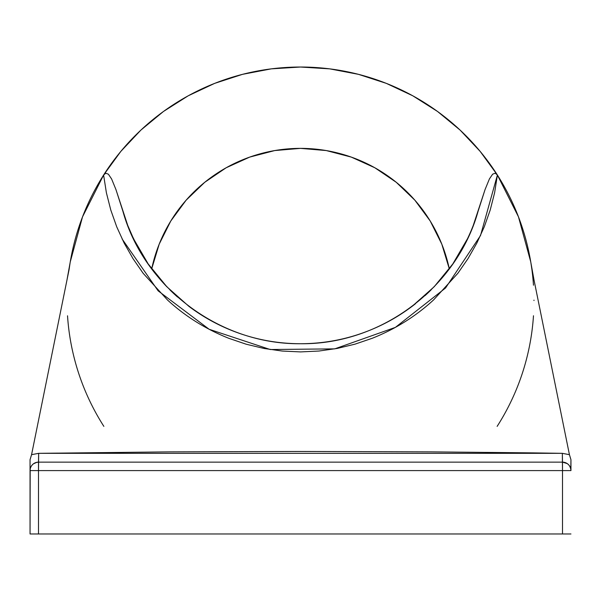 <?xml version="1.0" encoding="UTF-8"?>
<svg xmlns="http://www.w3.org/2000/svg" width="601" height="601" viewBox="0 0 601 601"><rect width="100%" height="100%" fill="white"/><g stroke="black" fill="none" stroke-linecap="round" stroke-linejoin="round"><path stroke-width="0.9" d="M170.827 220.958A152.128 152.128 0 0 1 186.13 200.186L170.797 220.995L159.212 244.111L151.7 268.85A152.128 152.128 0 0 1 449.3 268.85L441.788 244.111L430.203 220.995L414.863 200.186L396.224 182.268L374.829 167.762L351.277 157.094L326.26 150.566L300.5 148.372L274.74 150.566L249.723 157.094L226.171 167.762L204.776 182.268L186.137 200.186A152.128 152.128 0 0 1 300.5 148.372M123.07 211.815L122.987 211.537A185.281 185.281 0 0 0 151.7 268.85A152.128 152.128 0 0 1 170.774 221.04M67.53 315.788A233.473 233.473 0 0 0 86.176 393.107A233.473 233.473 0 0 1 67.53 315.788M86.379 393.565A233.473 233.473 0 0 0 103.868 426.379A233.473 233.473 0 0 1 86.379 393.565M531.93 269.676A233.473 233.473 0 0 1 533.47 285.212A233.473 233.473 0 0 0 531.93 269.676L530.773 261.991L518.468 216.833L497.395 175.034L494.615 192.756L490.228 209.982L484.301 226.757L476.856 243.059L468.051 258.558L457.909 273.23L433.599 299.907C415.779 316.291 395.323 329.085 372.237 338.28L354.981 344.163L337.199 348.43L318.921 351.037L300.59 351.908L282.327 351.059L264.117 348.49L246.207 344.223L228.921 338.348C205.812 329.16 185.333 316.381 167.491 299.997L143.158 273.312L132.986 258.61L124.174 243.12L116.729 226.832L110.779 210.012L106.392 192.763L103.605 175.034L82.517 216.871L70.212 262.074L69.055 269.759C73.675 235.667 85.192 204.092 103.605 175.034A233.473 233.473 0 0 1 497.395 175.026C515.786 204.07 527.302 235.615 531.93 269.676L532.539 274.68M497.132 426.379A233.473 233.473 0 0 0 514.621 393.565M514.824 393.107A233.473 233.473 0 0 0 533.478 315.75M533.973 300.53A233.473 233.473 0 0 0 533.973 300.147M30.185 469.065L30.05 533.973L38.502 533.973L38.502 470.591L30.05 470.591L30.05 463.318L30.05 470.591A8.452 8.452 0 0 1 38.502 462.139L38.659 453.334L31.568 454.672L30.05 459.697L30.05 463.318L30.05 459.697L31.568 454.672L69.055 269.759L31.568 454.672L38.659 453.334L169.572 451.877L300.5 451.464L431.428 451.877L529.616 452.846L562.341 453.334L562.498 462.139L38.502 462.139L38.502 470.591L562.498 470.591L562.498 533.973L38.502 533.973L38.502 470.591L562.498 470.591L562.498 462.139A8.452 8.452 0 0 1 570.95 470.591L570.95 470.583C570.447 465.452 567.629 462.635 562.498 462.139L38.502 462.139A8.452 8.452 0 0 0 30.05 470.591L30.05 533.973L570.95 533.973L562.498 533.973L562.498 470.591L570.95 470.591L562.498 470.591L562.341 453.334L569.432 454.672L531.945 269.759L569.432 454.672L570.95 459.697L570.815 469.065M567.554 463.814L565.143 462.56M569.725 466.203L568.877 465.046M30.561 467.698L30.381 468.247M32.123 465.039L31.26 466.226M36.879 462.289L33.401 463.852M30.05 470.591L38.502 470.591L38.659 453.334L562.341 453.334L569.432 454.672L570.95 459.697L570.95 470.591M570.229 467.172L569.658 466.098M567.239 463.589L562.544 462.139M38.456 462.139L36.052 462.5M35.023 462.883L33.701 463.634M33.002 464.167L31.876 465.339M31.38 466.038L30.696 467.345M137.869 247.229L131.611 234.645M467.435 238.83L452.801 263.959L434.222 286.7L412.143 306.315C396.194 318.35 378.668 327.598 359.586 334.051C340.587 340.451 320.911 343.674 300.553 343.727C280.186 343.682 260.496 340.466 241.489 334.081C222.393 327.628 204.858 318.38 188.887 306.337L166.838 286.76L148.199 263.959L133.557 238.822L127.735 225.398L115.79 189.142M443.854 275.836A185.281 185.281 0 0 0 478.013 211.537C457.03 286.7 382.011 344.764 300.553 343.727C219.222 344.613 143.842 286.79 122.987 211.537L115.97 189.631L111.613 178.978L108.398 174.207L105.784 173.201L103.605 175.034L120.846 151.384L140.912 130.079L163.487 111.455L188.211 95.799L214.707 83.359L242.541 74.336L271.291 68.86L300.5 67.027L329.709 68.86L358.459 74.336L386.293 83.359L412.782 95.799L437.513 111.455L460.088 130.079L480.154 151.384L497.395 175.026L495.239 173.201L492.64 174.17L489.417 178.918L485.052 189.585L477.96 211.71M485.225 189.082L473.265 225.398M151.7 268.85A185.281 185.281 0 0 0 166.838 286.76M169.828 289.795A185.281 185.281 0 0 0 177.543 297.044M412.143 306.315A185.281 185.281 0 0 0 415.456 303.753M425.08 295.594A185.281 185.281 0 0 0 431.233 289.742M122.123 239.003L158.138 290.846L209.148 329.28L270.232 349.527L334.742 348.865L395.39 327.38L445.551 287.992L480.515 235.547L497.395 175.034L495.239 173.201L492.64 174.17L489.417 178.918M111.613 178.978L108.398 174.207L105.784 173.201L103.605 175.034M530.968 263.133L534.124 280.539M70.032 263.133L66.876 280.539"/></g></svg>
